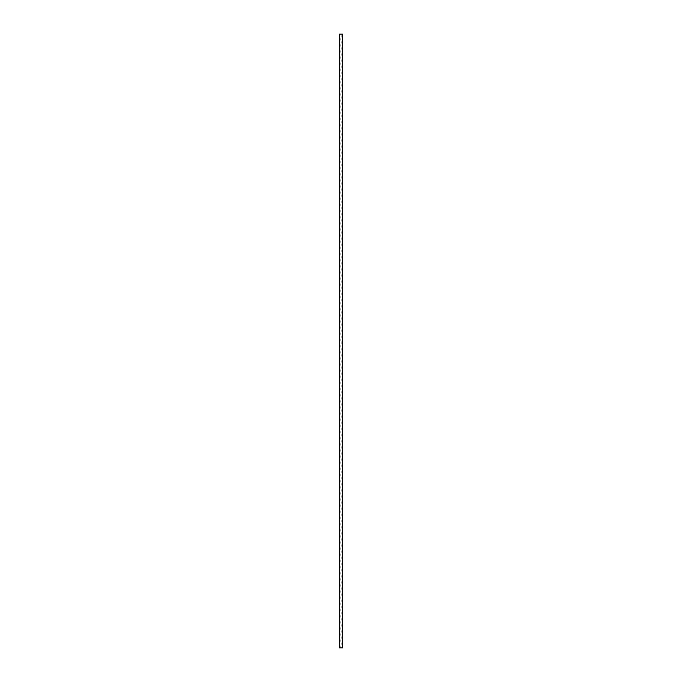 <?xml version="1.0" encoding="UTF-8"?>
<svg xmlns="http://www.w3.org/2000/svg" width="682" height="682" viewBox="0 0 682 682"><rect width="100%" height="100%" fill="white"/><g stroke="black" fill="none" stroke-linecap="round" stroke-linejoin="round"><path stroke-width="0.51" stroke-dasharray="3.41 2.56" d="M342.637 35.123A3.717 3.717 0 0 1 342.168 34.1L342.637 34.1L342.637 41.261A3.717 3.717 0 0 1 342.637 37.169M339.363 645.854L339.363 641.762A3.717 3.717 0 0 1 339.363 645.854L339.363 647.9L342.168 647.9A3.717 3.717 0 0 1 342.637 644.831L342.637 642.785A3.717 3.717 0 0 1 342.637 638.693L342.637 636.647A3.717 3.717 0 0 1 342.637 632.555L342.637 630.509A3.717 3.717 0 0 1 342.637 626.417L342.637 624.371A3.717 3.717 0 0 1 342.637 620.279L342.637 618.233A3.717 3.717 0 0 1 342.637 614.141L342.637 612.095A3.717 3.717 0 0 1 342.637 608.003L342.637 605.957A3.717 3.717 0 0 1 342.637 601.865L342.637 599.819A3.717 3.717 0 0 1 342.637 595.727L342.637 593.681A3.717 3.717 0 0 1 342.637 589.589L342.637 587.543A3.717 3.717 0 0 1 342.637 583.451L342.637 581.405A3.717 3.717 0 0 1 342.637 577.313L342.637 575.267A3.717 3.717 0 0 1 342.637 571.175L342.637 569.129A3.717 3.717 0 0 1 342.637 565.037L342.637 562.991A3.717 3.717 0 0 1 342.637 558.899L342.637 556.853A3.717 3.717 0 0 1 342.637 552.761L342.637 550.715A3.717 3.717 0 0 1 342.637 546.623L342.637 544.577A3.717 3.717 0 0 1 342.637 540.485L342.637 538.439A3.717 3.717 0 0 1 342.637 534.347L342.637 532.301A3.717 3.717 0 0 1 342.637 528.209L342.637 526.163A3.717 3.717 0 0 1 342.637 522.071L342.637 520.025A3.717 3.717 0 0 1 342.637 515.933L342.637 513.887A3.717 3.717 0 0 1 342.637 509.795L342.637 507.749A3.717 3.717 0 0 1 342.637 503.657L342.637 501.611A3.717 3.717 0 0 1 342.637 497.519L342.637 495.473A3.717 3.717 0 0 1 342.637 491.381L342.637 489.335A3.717 3.717 0 0 1 342.637 485.243L342.637 483.197A3.717 3.717 0 0 1 342.637 479.105L342.637 477.059A3.717 3.717 0 0 1 342.637 472.967L342.637 470.921A3.717 3.717 0 0 1 342.637 466.829L342.637 464.783A3.717 3.717 0 0 1 342.637 460.691L342.637 458.645A3.717 3.717 0 0 1 342.637 454.553L342.637 452.507A3.717 3.717 0 0 1 342.637 448.415L342.637 446.369A3.717 3.717 0 0 1 342.637 442.277L342.637 440.231A3.717 3.717 0 0 1 342.637 436.139L342.637 434.093A3.717 3.717 0 0 1 342.637 430.001L342.637 427.955A3.717 3.717 0 0 1 342.637 423.863L342.637 421.817A3.717 3.717 0 0 1 342.637 417.725L342.637 415.679A3.717 3.717 0 0 1 342.637 411.587L342.637 409.541A3.717 3.717 0 0 1 342.637 405.449L342.637 403.403A3.717 3.717 0 0 1 342.637 399.311L342.637 397.265A3.717 3.717 0 0 1 342.637 393.173L342.637 391.127A3.717 3.717 0 0 1 342.637 387.035L342.637 384.989A3.717 3.717 0 0 1 342.637 380.897L342.637 378.851A3.717 3.717 0 0 1 342.637 374.759L342.637 372.713A3.717 3.717 0 0 1 342.637 368.621L342.637 366.575A3.717 3.717 0 0 1 342.637 362.483L342.637 360.437A3.717 3.717 0 0 1 342.637 356.345L342.637 354.299A3.717 3.717 0 0 1 342.637 350.207L342.637 348.161A3.717 3.717 0 0 1 342.637 344.069L342.637 342.023A3.717 3.717 0 0 1 342.637 337.931L342.637 335.885A3.717 3.717 0 0 1 342.637 331.793L342.637 329.747A3.717 3.717 0 0 1 342.637 325.655L342.637 323.609A3.717 3.717 0 0 1 342.637 319.517L342.637 317.471A3.717 3.717 0 0 1 342.637 313.379L342.637 311.333A3.717 3.717 0 0 1 342.637 307.241L342.637 305.195A3.717 3.717 0 0 1 342.637 301.103L342.637 299.057A3.717 3.717 0 0 1 342.637 294.965L342.637 292.919A3.717 3.717 0 0 1 342.637 288.827L342.637 286.781A3.717 3.717 0 0 1 342.637 282.689L342.637 280.643A3.717 3.717 0 0 1 342.637 276.551L342.637 274.505A3.717 3.717 0 0 1 342.637 270.413L342.637 268.367A3.717 3.717 0 0 1 342.637 264.275L342.637 262.229A3.717 3.717 0 0 1 342.637 258.137L342.637 256.091A3.717 3.717 0 0 1 342.637 251.999L342.637 249.953A3.717 3.717 0 0 1 342.637 245.861L342.637 243.815A3.717 3.717 0 0 1 342.637 239.723L342.637 237.677A3.717 3.717 0 0 1 342.637 233.585L342.637 231.539A3.717 3.717 0 0 1 342.637 227.447L342.637 225.401A3.717 3.717 0 0 1 342.637 221.309L342.637 219.263A3.717 3.717 0 0 1 342.637 215.171L342.637 213.125A3.717 3.717 0 0 1 342.637 209.033L342.637 206.987A3.717 3.717 0 0 1 342.637 202.895L342.637 200.849A3.717 3.717 0 0 1 342.637 196.757L342.637 194.711A3.717 3.717 0 0 1 342.637 190.619L342.637 188.573A3.717 3.717 0 0 1 342.637 184.481L342.637 182.435A3.717 3.717 0 0 1 342.637 178.343L342.637 176.297A3.717 3.717 0 0 1 342.637 172.205L342.637 170.159A3.717 3.717 0 0 1 342.637 166.067L342.637 164.021A3.717 3.717 0 0 1 342.637 159.929L342.637 157.883A3.717 3.717 0 0 1 342.637 153.791L342.637 151.745A3.717 3.717 0 0 1 342.637 147.653L342.637 145.607A3.717 3.717 0 0 1 342.637 141.515L342.637 139.469A3.717 3.717 0 0 1 342.637 135.377L342.637 133.331A3.717 3.717 0 0 1 342.637 129.239L342.637 127.193A3.717 3.717 0 0 1 342.637 123.101L342.637 121.055A3.717 3.717 0 0 1 342.637 116.963L342.637 114.917A3.717 3.717 0 0 1 342.637 110.825L342.637 108.779A3.717 3.717 0 0 1 342.637 104.687L342.637 102.641A3.717 3.717 0 0 1 342.637 98.549L342.637 96.503A3.717 3.717 0 0 1 342.637 92.411L342.637 90.365A3.717 3.717 0 0 1 342.637 86.273L342.637 84.227A3.717 3.717 0 0 1 342.637 80.135L342.637 78.089A3.717 3.717 0 0 1 342.637 73.997L342.637 71.951A3.717 3.717 0 0 1 342.637 67.859L342.637 65.813A3.717 3.717 0 0 1 342.637 61.721L342.637 59.675A3.717 3.717 0 0 1 342.637 55.583L342.637 53.537A3.717 3.717 0 0 1 342.637 49.445L342.637 47.399A3.717 3.717 0 0 1 342.637 43.307L342.637 41.261M339.363 641.762L339.363 635.624A3.717 3.717 0 0 1 339.363 639.716M339.363 635.624L339.363 629.486A3.717 3.717 0 0 1 339.363 633.578M339.363 629.486L339.363 623.348A3.717 3.717 0 0 1 339.363 627.44M339.363 623.348L339.363 617.21A3.717 3.717 0 0 1 339.363 621.302M339.363 617.21L339.363 611.072A3.717 3.717 0 0 1 339.363 615.164M339.363 611.072L339.363 604.934A3.717 3.717 0 0 1 339.363 609.026M339.363 604.934L339.363 598.796A3.717 3.717 0 0 1 339.363 602.888M339.363 598.796L339.363 592.658A3.717 3.717 0 0 1 339.363 596.75M339.363 592.658L339.363 586.52A3.717 3.717 0 0 1 339.363 590.612M339.363 586.52L339.363 580.382A3.717 3.717 0 0 1 339.363 584.474M339.363 580.382L339.363 574.244A3.717 3.717 0 0 1 339.363 578.336M339.363 574.244L339.363 568.106A3.717 3.717 0 0 1 339.363 572.198M339.363 568.106L339.363 561.968A3.717 3.717 0 0 1 339.363 566.06M339.363 561.968L339.363 555.83A3.717 3.717 0 0 1 339.363 559.922M339.363 555.83L339.363 549.692A3.717 3.717 0 0 1 339.363 553.784M339.363 549.692L339.363 543.554A3.717 3.717 0 0 1 339.363 547.646M339.363 543.554L339.363 537.416A3.717 3.717 0 0 1 339.363 541.508M339.363 537.416L339.363 531.278A3.717 3.717 0 0 1 339.363 535.37M339.363 531.278L339.363 525.14A3.717 3.717 0 0 1 339.363 529.232M339.363 525.14L339.363 519.002A3.717 3.717 0 0 1 339.363 523.094M339.363 519.002L339.363 512.864A3.717 3.717 0 0 1 339.363 516.956M339.363 512.864L339.363 506.726A3.717 3.717 0 0 1 339.363 510.818M339.363 506.726L339.363 500.588A3.717 3.717 0 0 1 339.363 504.68M339.363 500.588L339.363 494.45A3.717 3.717 0 0 1 339.363 498.542M339.363 494.45L339.363 488.312A3.717 3.717 0 0 1 339.363 492.404M339.363 488.312L339.363 482.174A3.717 3.717 0 0 1 339.363 486.266M339.363 482.174L339.363 476.036A3.717 3.717 0 0 1 339.363 480.128M339.363 476.036L339.363 469.898A3.717 3.717 0 0 1 339.363 473.99M339.363 469.898L339.363 463.76A3.717 3.717 0 0 1 339.363 467.852M339.363 463.76L339.363 457.622A3.717 3.717 0 0 1 339.363 461.714M339.363 457.622L339.363 451.484A3.717 3.717 0 0 1 339.363 455.576M339.363 451.484L339.363 445.346A3.717 3.717 0 0 1 339.363 449.438M339.363 445.346L339.363 439.208A3.717 3.717 0 0 1 339.363 443.3M339.363 439.208L339.363 433.07A3.717 3.717 0 0 1 339.363 437.162M339.363 433.07L339.363 426.932A3.717 3.717 0 0 1 339.363 431.024M339.363 426.932L339.363 420.794A3.717 3.717 0 0 1 339.363 424.886M339.363 420.794L339.363 414.656A3.717 3.717 0 0 1 339.363 418.748M339.363 414.656L339.363 408.518A3.717 3.717 0 0 1 339.363 412.61M339.363 408.518L339.363 402.38A3.717 3.717 0 0 1 339.363 406.472M339.363 402.38L339.363 396.242A3.717 3.717 0 0 1 339.363 400.334M339.363 396.242L339.363 390.104A3.717 3.717 0 0 1 339.363 394.196M339.363 390.104L339.363 383.966A3.717 3.717 0 0 1 339.363 388.058M339.363 383.966L339.363 377.828A3.717 3.717 0 0 1 339.363 381.92M339.363 377.828L339.363 371.69A3.717 3.717 0 0 1 339.363 375.782M339.363 371.69L339.363 365.552A3.717 3.717 0 0 1 339.363 369.644M339.363 365.552L339.363 359.414A3.717 3.717 0 0 1 339.363 363.506M339.363 359.414L339.363 353.276A3.717 3.717 0 0 1 339.363 357.368M339.363 353.276L339.363 347.138A3.717 3.717 0 0 1 339.363 351.23M339.363 347.138L339.363 341A3.717 3.717 0 0 1 339.363 345.092M339.363 341L339.363 334.862A3.717 3.717 0 0 1 339.363 338.954M339.363 334.862L339.363 328.724A3.717 3.717 0 0 1 339.363 332.816M339.363 328.724L339.363 322.586A3.717 3.717 0 0 1 339.363 326.678M339.363 322.586L339.363 316.448A3.717 3.717 0 0 1 339.363 320.54M339.363 316.448L339.363 310.31A3.717 3.717 0 0 1 339.363 314.402M339.363 310.31L339.363 304.172A3.717 3.717 0 0 1 339.363 308.264M339.363 304.172L339.363 298.034A3.717 3.717 0 0 1 339.363 302.126M339.363 298.034L339.363 291.896A3.717 3.717 0 0 1 339.363 295.988M339.363 291.896L339.363 285.758A3.717 3.717 0 0 1 339.363 289.85M339.363 285.758L339.363 279.62A3.717 3.717 0 0 1 339.363 283.712M339.363 279.62L339.363 273.482A3.717 3.717 0 0 1 339.363 277.574M339.363 273.482L339.363 267.344A3.717 3.717 0 0 1 339.363 271.436M339.363 267.344L339.363 261.206A3.717 3.717 0 0 1 339.363 265.298M339.363 261.206L339.363 255.068A3.717 3.717 0 0 1 339.363 259.16M339.363 255.068L339.363 248.93A3.717 3.717 0 0 1 339.363 253.022M339.363 248.93L339.363 242.792A3.717 3.717 0 0 1 339.363 246.884M339.363 242.792L339.363 236.654A3.717 3.717 0 0 1 339.363 240.746M339.363 236.654L339.363 230.516A3.717 3.717 0 0 1 339.363 234.608M339.363 230.516L339.363 224.378A3.717 3.717 0 0 1 339.363 228.47M339.363 224.378L339.363 218.24A3.717 3.717 0 0 1 339.363 222.332M339.363 218.24L339.363 212.102A3.717 3.717 0 0 1 339.363 216.194M339.363 212.102L339.363 205.964A3.717 3.717 0 0 1 339.363 210.056M339.363 205.964L339.363 199.826A3.717 3.717 0 0 1 339.363 203.918M339.363 199.826L339.363 193.688A3.717 3.717 0 0 1 339.363 197.78M339.363 193.688L339.363 187.55A3.717 3.717 0 0 1 339.363 191.642M339.363 187.55L339.363 181.412A3.717 3.717 0 0 1 339.363 185.504M339.363 181.412L339.363 175.274A3.717 3.717 0 0 1 339.363 179.366M339.363 175.274L339.363 169.136A3.717 3.717 0 0 1 339.363 173.228M339.363 169.136L339.363 162.998A3.717 3.717 0 0 1 339.363 167.09M339.363 162.998L339.363 156.86A3.717 3.717 0 0 1 339.363 160.952M339.363 156.86L339.363 150.722A3.717 3.717 0 0 1 339.363 154.814M339.363 150.722L339.363 144.584A3.717 3.717 0 0 1 339.363 148.676M339.363 144.584L339.363 138.446A3.717 3.717 0 0 1 339.363 142.538M339.363 138.446L339.363 132.308A3.717 3.717 0 0 1 339.363 136.4M339.363 132.308L339.363 126.17A3.717 3.717 0 0 1 339.363 130.262M339.363 126.17L339.363 120.032A3.717 3.717 0 0 1 339.363 124.124M339.363 120.032L339.363 113.894A3.717 3.717 0 0 1 339.363 117.986M339.363 113.894L339.363 107.756A3.717 3.717 0 0 1 339.363 111.848M339.363 107.756L339.363 101.618A3.717 3.717 0 0 1 339.363 105.71M339.363 101.618L339.363 95.48A3.717 3.717 0 0 1 339.363 99.572M339.363 95.48L339.363 89.342A3.717 3.717 0 0 1 339.363 93.434M339.363 89.342L339.363 83.204A3.717 3.717 0 0 1 339.363 87.296M339.363 83.204L339.363 77.066A3.717 3.717 0 0 1 339.363 81.158M339.363 77.066L339.363 70.928A3.717 3.717 0 0 1 339.363 75.02M339.363 70.928L339.363 64.79A3.717 3.717 0 0 1 339.363 68.882M339.363 64.79L339.363 58.652A3.717 3.717 0 0 1 339.363 62.744M339.363 58.652L339.363 52.514A3.717 3.717 0 0 1 339.363 56.606M339.363 52.514L339.363 46.376A3.717 3.717 0 0 1 339.363 50.468M339.363 46.376L339.363 40.238A3.717 3.717 0 0 1 339.363 44.33M339.363 40.238L339.363 34.1A3.717 3.717 0 0 1 339.363 38.192M339.363 34.1L342.168 34.1M340.855 341.963L341.145 341.384L340.855 341.963M342.637 644.831L342.637 647.9L342.168 647.9M342.637 638.693L342.637 642.785M342.637 632.555L342.637 636.647M342.637 626.417L342.637 630.509M342.637 620.279L342.637 624.371M342.637 614.141L342.637 618.233M342.637 608.003L342.637 612.095M342.637 601.865L342.637 605.957M342.637 595.727L342.637 599.819M342.637 589.589L342.637 593.681M342.637 583.451L342.637 587.543M342.637 577.313L342.637 581.405M342.637 571.175L342.637 575.267M342.637 565.037L342.637 569.129M342.637 558.899L342.637 562.991M342.637 552.761L342.637 556.853M342.637 546.623L342.637 550.715M342.637 540.485L342.637 544.577M342.637 534.347L342.637 538.439M342.637 528.209L342.637 532.301M342.637 522.071L342.637 526.163M342.637 515.933L342.637 520.025M342.637 509.795L342.637 513.887M342.637 503.657L342.637 507.749M342.637 497.519L342.637 501.611M342.637 491.381L342.637 495.473M342.637 485.243L342.637 489.335M342.637 479.105L342.637 483.197M342.637 472.967L342.637 477.059M342.637 466.829L342.637 470.921M342.637 460.691L342.637 464.783M342.637 454.553L342.637 458.645M342.637 448.415L342.637 452.507M342.637 442.277L342.637 446.369M342.637 436.139L342.637 440.231M342.637 430.001L342.637 434.093M342.637 423.863L342.637 427.955M342.637 417.725L342.637 421.817M342.637 411.587L342.637 415.679M342.637 405.449L342.637 409.541M342.637 399.311L342.637 403.403M342.637 393.173L342.637 397.265M342.637 387.035L342.637 391.127M342.637 380.897L342.637 384.989M342.637 374.759L342.637 378.851M342.637 368.621L342.637 372.713M342.637 362.483L342.637 366.575M342.637 356.345L342.637 360.437M342.637 350.207L342.637 354.299M342.637 344.069L342.637 348.161M342.637 337.931L342.637 342.023M342.637 331.793L342.637 335.885M342.637 325.655L342.637 329.747M342.637 319.517L342.637 323.609M342.637 313.379L342.637 317.471M342.637 307.241L342.637 311.333M342.637 301.103L342.637 305.195M342.637 294.965L342.637 299.057M342.637 288.827L342.637 292.919M342.637 282.689L342.637 286.781M342.637 276.551L342.637 280.643M342.637 270.413L342.637 274.505M342.637 264.275L342.637 268.367M342.637 258.137L342.637 262.229M342.637 251.999L342.637 256.091M342.637 245.861L342.637 249.953M342.637 239.723L342.637 243.815M342.637 233.585L342.637 237.677M342.637 227.447L342.637 231.539M342.637 221.309L342.637 225.401M342.637 215.171L342.637 219.263M342.637 209.033L342.637 213.125M342.637 202.895L342.637 206.987M342.637 196.757L342.637 200.849M342.637 190.619L342.637 194.711M342.637 184.481L342.637 188.573M342.637 178.343L342.637 182.435M342.637 172.205L342.637 176.297M342.637 166.067L342.637 170.159M342.637 159.929L342.637 164.021M342.637 153.791L342.637 157.883M342.637 147.653L342.637 151.745M342.637 141.515L342.637 145.607M342.637 135.377L342.637 139.469M342.637 129.239L342.637 133.331M342.637 123.101L342.637 127.193M342.637 116.963L342.637 121.055M342.637 110.825L342.637 114.917M342.637 104.687L342.637 108.779M342.637 98.549L342.637 102.641M342.637 92.411L342.637 96.503M342.637 86.273L342.637 90.365M342.637 80.135L342.637 84.227M342.637 73.997L342.637 78.089M342.637 67.859L342.637 71.951M342.637 61.721L342.637 65.813M342.637 55.583L342.637 59.675M342.637 49.445L342.637 53.537M342.637 43.307L342.637 47.399"/><path stroke-width="1.02" d="M342.637 34.1L342.637 38.192A3.717 3.717 0 0 1 342.637 34.1L339.363 34.1L339.363 35.123A3.717 3.717 0 0 0 339.832 34.1M342.637 40.238L342.637 44.33A3.717 3.717 0 0 1 342.637 40.238L342.637 38.192M342.637 46.376L342.637 50.468A3.717 3.717 0 0 1 342.637 46.376L342.637 44.33M342.637 52.514L342.637 56.606A3.717 3.717 0 0 1 342.637 52.514L342.637 50.468M342.637 58.652L342.637 62.744A3.717 3.717 0 0 1 342.637 58.652L342.637 56.606M342.637 64.79L342.637 68.882A3.717 3.717 0 0 1 342.637 64.79L342.637 62.744M342.637 70.928L342.637 75.02A3.717 3.717 0 0 1 342.637 70.928L342.637 68.882M342.637 77.066L342.637 81.158A3.717 3.717 0 0 1 342.637 77.066L342.637 75.02M342.637 83.204L342.637 87.296A3.717 3.717 0 0 1 342.637 83.204L342.637 81.158M342.637 89.342L342.637 93.434A3.717 3.717 0 0 1 342.637 89.342L342.637 87.296M342.637 95.48L342.637 99.572A3.717 3.717 0 0 1 342.637 95.48L342.637 93.434M342.637 101.618L342.637 105.71A3.717 3.717 0 0 1 342.637 101.618L342.637 99.572M342.637 107.756L342.637 111.848A3.717 3.717 0 0 1 342.637 107.756L342.637 105.71M342.637 113.894L342.637 117.986A3.717 3.717 0 0 1 342.637 113.894L342.637 111.848M342.637 120.032L342.637 124.124A3.717 3.717 0 0 1 342.637 120.032L342.637 117.986M342.637 126.17L342.637 130.262A3.717 3.717 0 0 1 342.637 126.17L342.637 124.124M342.637 132.308L342.637 136.4A3.717 3.717 0 0 1 342.637 132.308L342.637 130.262M342.637 138.446L342.637 142.538A3.717 3.717 0 0 1 342.637 138.446L342.637 136.4M342.637 144.584L342.637 148.676A3.717 3.717 0 0 1 342.637 144.584L342.637 142.538M342.637 150.722L342.637 154.814A3.717 3.717 0 0 1 342.637 150.722L342.637 148.676M342.637 156.86L342.637 160.952A3.717 3.717 0 0 1 342.637 156.86L342.637 154.814M342.637 162.998L342.637 167.09A3.717 3.717 0 0 1 342.637 162.998L342.637 160.952M342.637 169.136L342.637 173.228A3.717 3.717 0 0 1 342.637 169.136L342.637 167.09M342.637 175.274L342.637 179.366A3.717 3.717 0 0 1 342.637 175.274L342.637 173.228M342.637 181.412L342.637 185.504A3.717 3.717 0 0 1 342.637 181.412L342.637 179.366M342.637 187.55L342.637 191.642A3.717 3.717 0 0 1 342.637 187.55L342.637 185.504M342.637 193.688L342.637 197.78A3.717 3.717 0 0 1 342.637 193.688L342.637 191.642M342.637 199.826L342.637 203.918A3.717 3.717 0 0 1 342.637 199.826L342.637 197.78M342.637 205.964L342.637 210.056A3.717 3.717 0 0 1 342.637 205.964L342.637 203.918M342.637 212.102L342.637 216.194A3.717 3.717 0 0 1 342.637 212.102L342.637 210.056M342.637 218.24L342.637 222.332A3.717 3.717 0 0 1 342.637 218.24L342.637 216.194M342.637 224.378L342.637 228.47A3.717 3.717 0 0 1 342.637 224.378L342.637 222.332M342.637 230.516L342.637 234.608A3.717 3.717 0 0 1 342.637 230.516L342.637 228.47M342.637 236.654L342.637 240.746A3.717 3.717 0 0 1 342.637 236.654L342.637 234.608M342.637 242.792L342.637 246.884A3.717 3.717 0 0 1 342.637 242.792L342.637 240.746M342.637 248.93L342.637 253.022A3.717 3.717 0 0 1 342.637 248.93L342.637 246.884M342.637 255.068L342.637 259.16A3.717 3.717 0 0 1 342.637 255.068L342.637 253.022M342.637 261.206L342.637 265.298A3.717 3.717 0 0 1 342.637 261.206L342.637 259.16M342.637 267.344L342.637 271.436A3.717 3.717 0 0 1 342.637 267.344L342.637 265.298M342.637 273.482L342.637 277.574A3.717 3.717 0 0 1 342.637 273.482L342.637 271.436M342.637 279.62L342.637 283.712A3.717 3.717 0 0 1 342.637 279.62L342.637 277.574M342.637 285.758L342.637 289.85A3.717 3.717 0 0 1 342.637 285.758L342.637 283.712M342.637 291.896L342.637 295.988A3.717 3.717 0 0 1 342.637 291.896L342.637 289.85M342.637 298.034L342.637 302.126A3.717 3.717 0 0 1 342.637 298.034L342.637 295.988M342.637 304.172L342.637 308.264A3.717 3.717 0 0 1 342.637 304.172L342.637 302.126M342.637 310.31L342.637 314.402A3.717 3.717 0 0 1 342.637 310.31L342.637 308.264M342.637 316.448L342.637 320.54A3.717 3.717 0 0 1 342.637 316.448L342.637 314.402M342.637 322.586L342.637 326.678A3.717 3.717 0 0 1 342.637 322.586L342.637 320.54M342.637 328.724L342.637 332.816A3.717 3.717 0 0 1 342.637 328.724L342.637 326.678M342.637 334.862L342.637 338.954A3.717 3.717 0 0 1 342.637 334.862L342.637 332.816M342.637 341L342.637 345.092A3.717 3.717 0 0 1 342.637 341L342.637 338.954M342.637 347.138L342.637 351.23A3.717 3.717 0 0 1 342.637 347.138L342.637 345.092M342.637 353.276L342.637 357.368A3.717 3.717 0 0 1 342.637 353.276L342.637 351.23M342.637 359.414L342.637 363.506A3.717 3.717 0 0 1 342.637 359.414L342.637 357.368M342.637 365.552L342.637 369.644A3.717 3.717 0 0 1 342.637 365.552L342.637 363.506M342.637 371.69L342.637 375.782A3.717 3.717 0 0 1 342.637 371.69L342.637 369.644M342.637 377.828L342.637 381.92A3.717 3.717 0 0 1 342.637 377.828L342.637 375.782M342.637 383.966L342.637 388.058A3.717 3.717 0 0 1 342.637 383.966L342.637 381.92M342.637 390.104L342.637 394.196A3.717 3.717 0 0 1 342.637 390.104L342.637 388.058M342.637 396.242L342.637 400.334A3.717 3.717 0 0 1 342.637 396.242L342.637 394.196M342.637 402.38L342.637 406.472A3.717 3.717 0 0 1 342.637 402.38L342.637 400.334M342.637 408.518L342.637 412.61A3.717 3.717 0 0 1 342.637 408.518L342.637 406.472M342.637 414.656L342.637 418.748A3.717 3.717 0 0 1 342.637 414.656L342.637 412.61M342.637 420.794L342.637 424.886A3.717 3.717 0 0 1 342.637 420.794L342.637 418.748M342.637 426.932L342.637 431.024A3.717 3.717 0 0 1 342.637 426.932L342.637 424.886M342.637 433.07L342.637 437.162A3.717 3.717 0 0 1 342.637 433.07L342.637 431.024M342.637 439.208L342.637 443.3A3.717 3.717 0 0 1 342.637 439.208L342.637 437.162M342.637 445.346L342.637 449.438A3.717 3.717 0 0 1 342.637 445.346L342.637 443.3M342.637 451.484L342.637 455.576A3.717 3.717 0 0 1 342.637 451.484L342.637 449.438M342.637 457.622L342.637 461.714A3.717 3.717 0 0 1 342.637 457.622L342.637 455.576M342.637 463.76L342.637 467.852A3.717 3.717 0 0 1 342.637 463.76L342.637 461.714M342.637 469.898L342.637 473.99A3.717 3.717 0 0 1 342.637 469.898L342.637 467.852M342.637 476.036L342.637 480.128A3.717 3.717 0 0 1 342.637 476.036L342.637 473.99M342.637 482.174L342.637 486.266A3.717 3.717 0 0 1 342.637 482.174L342.637 480.128M342.637 488.312L342.637 492.404A3.717 3.717 0 0 1 342.637 488.312L342.637 486.266M342.637 494.45L342.637 498.542A3.717 3.717 0 0 1 342.637 494.45L342.637 492.404M342.637 500.588L342.637 504.68A3.717 3.717 0 0 1 342.637 500.588L342.637 498.542M342.637 506.726L342.637 510.818A3.717 3.717 0 0 1 342.637 506.726L342.637 504.68M342.637 512.864L342.637 516.956A3.717 3.717 0 0 1 342.637 512.864L342.637 510.818M342.637 519.002L342.637 523.094A3.717 3.717 0 0 1 342.637 519.002L342.637 516.956M342.637 525.14L342.637 529.232A3.717 3.717 0 0 1 342.637 525.14L342.637 523.094M342.637 531.278L342.637 535.37A3.717 3.717 0 0 1 342.637 531.278L342.637 529.232M342.637 537.416L342.637 541.508A3.717 3.717 0 0 1 342.637 537.416L342.637 535.37M342.637 543.554L342.637 547.646A3.717 3.717 0 0 1 342.637 543.554L342.637 541.508M342.637 549.692L342.637 553.784A3.717 3.717 0 0 1 342.637 549.692L342.637 547.646M342.637 555.83L342.637 559.922A3.717 3.717 0 0 1 342.637 555.83L342.637 553.784M342.637 561.968L342.637 566.06A3.717 3.717 0 0 1 342.637 561.968L342.637 559.922M342.637 568.106L342.637 572.198A3.717 3.717 0 0 1 342.637 568.106L342.637 566.06M342.637 574.244L342.637 578.336A3.717 3.717 0 0 1 342.637 574.244L342.637 572.198M342.637 580.382L342.637 584.474A3.717 3.717 0 0 1 342.637 580.382L342.637 578.336M342.637 586.52L342.637 590.612A3.717 3.717 0 0 1 342.637 586.52L342.637 584.474M342.637 592.658L342.637 596.75A3.717 3.717 0 0 1 342.637 592.658L342.637 590.612M342.637 598.796L342.637 602.888A3.717 3.717 0 0 1 342.637 598.796L342.637 596.75M342.637 604.934L342.637 609.026A3.717 3.717 0 0 1 342.637 604.934L342.637 602.888M342.637 611.072L342.637 615.164A3.717 3.717 0 0 1 342.637 611.072L342.637 609.026M342.637 617.21L342.637 621.302A3.717 3.717 0 0 1 342.637 617.21L342.637 615.164M342.637 623.348L342.637 627.44A3.717 3.717 0 0 1 342.637 623.348L342.637 621.302M342.637 629.486L342.637 633.578A3.717 3.717 0 0 1 342.637 629.486L342.637 627.44M342.637 635.624L342.637 639.716A3.717 3.717 0 0 1 342.637 635.624L342.637 633.578M342.637 641.762L342.637 645.854A3.717 3.717 0 0 1 342.637 641.762L342.637 639.716M339.363 642.785A3.717 3.717 0 0 0 339.363 638.693L339.363 644.831A3.717 3.717 0 0 1 339.832 647.9L342.637 647.9L342.637 645.854M339.363 638.693L339.363 636.647A3.717 3.717 0 0 0 339.363 632.555L339.363 630.509A3.717 3.717 0 0 0 339.363 626.417L339.363 624.371A3.717 3.717 0 0 0 339.363 620.279L339.363 618.233A3.717 3.717 0 0 0 339.363 614.141L339.363 612.095A3.717 3.717 0 0 0 339.363 608.003L339.363 605.957A3.717 3.717 0 0 0 339.363 601.865L339.363 599.819A3.717 3.717 0 0 0 339.363 595.727L339.363 593.681A3.717 3.717 0 0 0 339.363 589.589L339.363 587.543A3.717 3.717 0 0 0 339.363 583.451L339.363 581.405A3.717 3.717 0 0 0 339.363 577.313L339.363 575.267A3.717 3.717 0 0 0 339.363 571.175L339.363 569.129A3.717 3.717 0 0 0 339.363 565.037L339.363 562.991A3.717 3.717 0 0 0 339.363 558.899L339.363 556.853A3.717 3.717 0 0 0 339.363 552.761L339.363 550.715A3.717 3.717 0 0 0 339.363 546.623L339.363 544.577A3.717 3.717 0 0 0 339.363 540.485L339.363 538.439A3.717 3.717 0 0 0 339.363 534.347L339.363 532.301A3.717 3.717 0 0 0 339.363 528.209L339.363 526.163A3.717 3.717 0 0 0 339.363 522.071L339.363 520.025A3.717 3.717 0 0 0 339.363 515.933L339.363 513.887A3.717 3.717 0 0 0 339.363 509.795L339.363 507.749A3.717 3.717 0 0 0 339.363 503.657L339.363 501.611A3.717 3.717 0 0 0 339.363 497.519L339.363 495.473A3.717 3.717 0 0 0 339.363 491.381L339.363 489.335A3.717 3.717 0 0 0 339.363 485.243L339.363 483.197A3.717 3.717 0 0 0 339.363 479.105L339.363 477.059A3.717 3.717 0 0 0 339.363 472.967L339.363 470.921A3.717 3.717 0 0 0 339.363 466.829L339.363 464.783A3.717 3.717 0 0 0 339.363 460.691L339.363 458.645A3.717 3.717 0 0 0 339.363 454.553L339.363 452.507A3.717 3.717 0 0 0 339.363 448.415L339.363 446.369A3.717 3.717 0 0 0 339.363 442.277L339.363 440.231A3.717 3.717 0 0 0 339.363 436.139L339.363 434.093A3.717 3.717 0 0 0 339.363 430.001L339.363 427.955A3.717 3.717 0 0 0 339.363 423.863L339.363 421.817A3.717 3.717 0 0 0 339.363 417.725L339.363 415.679A3.717 3.717 0 0 0 339.363 411.587L339.363 409.541A3.717 3.717 0 0 0 339.363 405.449L339.363 403.403A3.717 3.717 0 0 0 339.363 399.311L339.363 397.265A3.717 3.717 0 0 0 339.363 393.173L339.363 391.127A3.717 3.717 0 0 0 339.363 387.035L339.363 384.989A3.717 3.717 0 0 0 339.363 380.897L339.363 378.851A3.717 3.717 0 0 0 339.363 374.759L339.363 372.713A3.717 3.717 0 0 0 339.363 368.621L339.363 366.575A3.717 3.717 0 0 0 339.363 362.483L339.363 360.437A3.717 3.717 0 0 0 339.363 356.345L339.363 354.299A3.717 3.717 0 0 0 339.363 350.207L339.363 348.161A3.717 3.717 0 0 0 339.363 344.069L339.363 342.023A3.717 3.717 0 0 0 339.363 337.931L339.363 335.885A3.717 3.717 0 0 0 339.363 331.793L339.363 329.747A3.717 3.717 0 0 0 339.363 325.655L339.363 323.609A3.717 3.717 0 0 0 339.363 319.517L339.363 317.471A3.717 3.717 0 0 0 339.363 313.379L339.363 311.333A3.717 3.717 0 0 0 339.363 307.241L339.363 305.195A3.717 3.717 0 0 0 339.363 301.103L339.363 299.057A3.717 3.717 0 0 0 339.363 294.965L339.363 292.919A3.717 3.717 0 0 0 339.363 288.827L339.363 286.781A3.717 3.717 0 0 0 339.363 282.689L339.363 280.643A3.717 3.717 0 0 0 339.363 276.551L339.363 274.505A3.717 3.717 0 0 0 339.363 270.413L339.363 268.367A3.717 3.717 0 0 0 339.363 264.275L339.363 262.229A3.717 3.717 0 0 0 339.363 258.137L339.363 256.091A3.717 3.717 0 0 0 339.363 251.999L339.363 249.953A3.717 3.717 0 0 0 339.363 245.861L339.363 243.815A3.717 3.717 0 0 0 339.363 239.723L339.363 237.677A3.717 3.717 0 0 0 339.363 233.585L339.363 231.539A3.717 3.717 0 0 0 339.363 227.447L339.363 225.401A3.717 3.717 0 0 0 339.363 221.309L339.363 219.263A3.717 3.717 0 0 0 339.363 215.171L339.363 213.125A3.717 3.717 0 0 0 339.363 209.033L339.363 206.987A3.717 3.717 0 0 0 339.363 202.895L339.363 200.849A3.717 3.717 0 0 0 339.363 196.757L339.363 194.711A3.717 3.717 0 0 0 339.363 190.619L339.363 188.573A3.717 3.717 0 0 0 339.363 184.481L339.363 182.435A3.717 3.717 0 0 0 339.363 178.343L339.363 176.297A3.717 3.717 0 0 0 339.363 172.205L339.363 170.159A3.717 3.717 0 0 0 339.363 166.067L339.363 164.021A3.717 3.717 0 0 0 339.363 159.929L339.363 157.883A3.717 3.717 0 0 0 339.363 153.791L339.363 151.745A3.717 3.717 0 0 0 339.363 147.653L339.363 145.607A3.717 3.717 0 0 0 339.363 141.515L339.363 139.469A3.717 3.717 0 0 0 339.363 135.377L339.363 133.331A3.717 3.717 0 0 0 339.363 129.239L339.363 127.193A3.717 3.717 0 0 0 339.363 123.101L339.363 121.055A3.717 3.717 0 0 0 339.363 116.963L339.363 114.917A3.717 3.717 0 0 0 339.363 110.825L339.363 108.779A3.717 3.717 0 0 0 339.363 104.687L339.363 102.641A3.717 3.717 0 0 0 339.363 98.549L339.363 96.503A3.717 3.717 0 0 0 339.363 92.411L339.363 90.365A3.717 3.717 0 0 0 339.363 86.273L339.363 84.227A3.717 3.717 0 0 0 339.363 80.135L339.363 78.089A3.717 3.717 0 0 0 339.363 73.997L339.363 71.951A3.717 3.717 0 0 0 339.363 67.859L339.363 65.813A3.717 3.717 0 0 0 339.363 61.721L339.363 59.675A3.717 3.717 0 0 0 339.363 55.583L339.363 53.537A3.717 3.717 0 0 0 339.363 49.445L339.363 47.399A3.717 3.717 0 0 0 339.363 43.307L339.363 41.261A3.717 3.717 0 0 0 339.363 37.169L339.363 35.123M339.363 644.831L339.363 647.9L339.832 647.9M339.363 632.555L339.363 636.647M339.363 626.417L339.363 630.509M339.363 620.279L339.363 624.371M339.363 614.141L339.363 618.233M339.363 608.003L339.363 612.095M339.363 601.865L339.363 605.957M339.363 595.727L339.363 599.819M339.363 589.589L339.363 593.681M339.363 583.451L339.363 587.543M339.363 577.313L339.363 581.405M339.363 571.175L339.363 575.267M339.363 565.037L339.363 569.129M339.363 558.899L339.363 562.991M339.363 552.761L339.363 556.853M339.363 546.623L339.363 550.715M339.363 540.485L339.363 544.577M339.363 534.347L339.363 538.439M339.363 528.209L339.363 532.301M339.363 522.071L339.363 526.163M339.363 515.933L339.363 520.025M339.363 509.795L339.363 513.887M339.363 503.657L339.363 507.749M339.363 497.519L339.363 501.611M339.363 491.381L339.363 495.473M339.363 485.243L339.363 489.335M339.363 479.105L339.363 483.197M339.363 472.967L339.363 477.059M339.363 466.829L339.363 470.921M339.363 460.691L339.363 464.783M339.363 454.553L339.363 458.645M339.363 448.415L339.363 452.507M339.363 442.277L339.363 446.369M339.363 436.139L339.363 440.231M339.363 430.001L339.363 434.093M339.363 423.863L339.363 427.955M339.363 417.725L339.363 421.817M339.363 411.587L339.363 415.679M339.363 405.449L339.363 409.541M339.363 399.311L339.363 403.403M339.363 393.173L339.363 397.265M339.363 387.035L339.363 391.127M339.363 380.897L339.363 384.989M339.363 374.759L339.363 378.851M339.363 368.621L339.363 372.713M339.363 362.483L339.363 366.575M339.363 356.345L339.363 360.437M339.363 350.207L339.363 354.299M339.363 344.069L339.363 348.161M339.363 337.931L339.363 342.023M339.363 331.793L339.363 335.885M339.363 325.655L339.363 329.747M339.363 319.517L339.363 323.609M339.363 313.379L339.363 317.471M339.363 307.241L339.363 311.333M339.363 301.103L339.363 305.195M339.363 294.965L339.363 299.057M339.363 288.827L339.363 292.919M339.363 282.689L339.363 286.781M339.363 276.551L339.363 280.643M339.363 270.413L339.363 274.505M339.363 264.275L339.363 268.367M339.363 258.137L339.363 262.229M339.363 251.999L339.363 256.091M339.363 245.861L339.363 249.953M339.363 239.723L339.363 243.815M339.363 233.585L339.363 237.677M339.363 227.447L339.363 231.539M339.363 221.309L339.363 225.401M339.363 215.171L339.363 219.263M339.363 209.033L339.363 213.125M339.363 202.895L339.363 206.987M339.363 196.757L339.363 200.849M339.363 190.619L339.363 194.711M339.363 184.481L339.363 188.573M339.363 178.343L339.363 182.435M339.363 172.205L339.363 176.297M339.363 166.067L339.363 170.159M339.363 159.929L339.363 164.021M339.363 153.791L339.363 157.883M339.363 147.653L339.363 151.745M339.363 141.515L339.363 145.607M339.363 135.377L339.363 139.469M339.363 129.239L339.363 133.331M339.363 123.101L339.363 127.193M339.363 116.963L339.363 121.055M339.363 110.825L339.363 114.917M339.363 104.687L339.363 108.779M339.363 98.549L339.363 102.641M339.363 92.411L339.363 96.503M339.363 86.273L339.363 90.365M339.363 80.135L339.363 84.227M339.363 73.997L339.363 78.089M339.363 67.859L339.363 71.951M339.363 61.721L339.363 65.813M339.363 55.583L339.363 59.675M339.363 49.445L339.363 53.537M339.363 43.307L339.363 47.399M339.363 37.169L339.363 41.261"/></g></svg>
